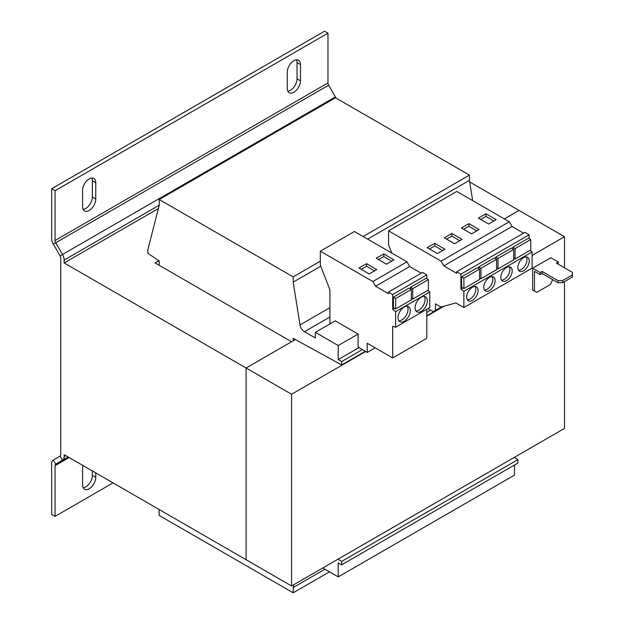 <?xml version="1.0" encoding="UTF-8"?>
<svg xmlns="http://www.w3.org/2000/svg" width="624" height="624" viewBox="0 0 624 624"><rect width="100%" height="100%" fill="white"/><g stroke="black" fill="none" stroke-linecap="round" stroke-linejoin="round"><path stroke-width="0.94" d="M83.062 465.582A9.329 5.382 120 0 0 82.579 468.718L82.579 484.996A9.329 5.382 120 0 0 84.513 489.271A9.329 5.382 120 0 0 91.697 486.767A9.329 5.382 120 0 0 95.768 477.383L95.768 472.914M293.865 60.746A9.329 5.382 120 0 0 287.266 72.166L287.266 88.452A9.329 5.382 120 0 0 289.201 92.719A9.329 5.382 120 0 0 296.384 90.223A9.329 5.382 120 0 0 300.456 80.831L300.456 64.553A9.329 5.382 120 0 0 298.522 60.278A9.329 5.382 120 0 0 293.865 60.746M89.177 178.916A9.329 5.382 120 0 0 82.579 190.343L82.579 206.622A9.329 5.382 120 0 0 84.513 210.896A9.329 5.382 120 0 0 91.697 208.393A9.329 5.382 120 0 0 95.768 199.009L95.768 182.731A9.329 5.382 120 0 0 93.834 178.456A9.329 5.382 120 0 0 89.177 178.916M404.165 321.259A8.681 5.015 120 0 0 409.835 313.599A8.681 5.015 120 0 0 408.509 306.641A8.681 5.015 120 0 0 404.165 307.07A8.681 5.015 120 0 0 398.494 314.73A8.681 5.015 120 0 0 399.82 321.688A8.681 5.015 120 0 0 404.165 321.259M398.837 320.767A8.681 5.015 120 0 0 401.887 319.94A8.681 5.015 120 0 0 407.222 306.251M421.223 311.407A8.681 5.015 120 0 0 426.894 303.755A8.681 5.015 120 0 0 425.568 296.798A8.681 5.015 120 0 0 421.223 297.227A8.681 5.015 120 0 0 415.553 304.879A8.681 5.015 120 0 0 416.879 311.836A8.681 5.015 120 0 0 421.223 311.407M415.896 310.916A8.681 5.015 120 0 0 418.946 310.097A8.681 5.015 120 0 0 424.273 296.4M506.509 280.683A8.042 4.641 120 0 0 511.766 273.593A8.042 4.641 120 0 0 510.526 267.15A8.042 4.641 120 0 0 506.509 267.548A8.042 4.641 120 0 0 501.259 274.638A8.042 4.641 120 0 0 502.492 281.081A8.042 4.641 120 0 0 506.509 280.683M501.517 280.137A8.042 4.641 120 0 0 504.231 279.365A8.042 4.641 120 0 0 509.231 266.783M523.567 270.832A8.042 4.641 120 0 0 528.817 263.749A8.042 4.641 120 0 0 527.584 257.306A8.042 4.641 120 0 0 523.567 257.704A8.042 4.641 120 0 0 518.31 264.787A8.042 4.641 120 0 0 519.542 271.229A8.042 4.641 120 0 0 523.567 270.832M518.575 270.293A8.042 4.641 120 0 0 521.29 269.521A8.042 4.641 120 0 0 526.282 256.932M489.45 290.527A8.042 4.641 120 0 0 494.707 283.444A8.042 4.641 120 0 0 493.475 277.001A8.042 4.641 120 0 0 489.45 277.399A8.042 4.641 120 0 0 484.201 284.482A8.042 4.641 120 0 0 485.433 290.924A8.042 4.641 120 0 0 489.45 290.527M484.458 289.988A8.042 4.641 120 0 0 487.18 289.216A8.042 4.641 120 0 0 492.172 276.627M472.391 300.378A8.042 4.641 120 0 0 477.649 293.296A8.042 4.641 120 0 0 476.416 286.845A8.042 4.641 120 0 0 472.391 287.251A8.042 4.641 120 0 0 467.142 294.333A8.042 4.641 120 0 0 468.374 300.776A8.042 4.641 120 0 0 472.391 300.378M467.399 299.832A8.042 4.641 120 0 0 470.122 299.068A8.042 4.641 120 0 0 475.114 286.478M426.793 278.655L426.793 274.849L422.581 272.415L388.463 292.11L388.463 293.678L375.593 286.244L372.863 281.518L320.323 251.183L320.323 265.106L329.909 289.801L329.909 323.419L330.361 323.684M293.179 340.821L293.179 338.325L341.624 364.978L341.624 361.569L338.208 359.596L338.208 345.548L358.114 334.058L358.114 347.006L367.208 352.443L367.208 343.247L392.683 357.958L392.683 326.149L395.639 327.257L395.639 311.68L392.683 309.371L392.683 294.544L426.793 274.849M392.683 309.371L394.563 308.287M428.415 279.591L428.415 290.012L412.721 299.075L412.721 288.647L428.415 279.591L426.137 278.273L410.452 287.336L410.452 288.912M411.356 289.435L409.087 288.124L393.393 297.18L393.393 307.609L395.663 308.919L395.663 298.498L411.356 289.435L411.356 299.863L395.663 308.919M338.208 359.596L359.05 347.568M338.208 345.548L315.354 332.35L315.354 337.997L304.473 331.711L329.909 317.023M322.748 567.98L338.208 576.911L514.472 475.153L514.472 465.036M338.208 576.911L338.208 562.864L341.624 564.829L517.881 463.07L517.881 459.654L514.254 457.415M341.624 564.829L341.624 561.421L517.881 459.654M341.624 561.421L337.997 559.182M341.624 364.978L365.305 351.304M426.793 315.806L442.79 306.571M341.624 361.569L362.404 349.573M426.793 312.39L430.63 310.175M358.114 334.058L335.252 320.861L315.354 332.35M320.752 266.206L293.179 282.126L300.011 324.932A6.435 3.713 -120 0 0 304.473 331.711M472.672 200.616L469.435 180.367L469.435 175.11L335.478 97.773L159.221 199.532L159.221 205.312L147.849 249.694L147.849 253.274L159.221 260.988L159.221 265.317M367.661 239.125L469.435 180.367M293.179 282.126L293.179 276.877L320.323 261.199M363.113 236.496L469.435 175.11M293.179 276.877L159.221 199.532M159.019 509.434L159.221 515.463L293.179 592.8L329.456 571.857M293.179 592.8L293.179 587.551L324.909 569.228M293.179 587.551L293.74 584.727M327.974 33.173L55.06 190.733L55.06 240.521L327.974 82.953L327.974 33.173L324.566 31.2L51.644 188.768L51.644 238.547A8.042 4.641 60 0 0 53.313 244.156L60.076 255.871A3.214 1.856 -120 0 1 60.746 258.11L60.746 454.623A3.214 1.856 -120 0 1 60.076 456.097L53.313 460.005A8.042 4.641 60 0 0 51.644 463.687L51.644 514.41L55.06 516.383L113.053 482.898M60.076 456.097L62.494 460.278L55.723 464.178A3.214 1.856 60 0 0 55.06 465.652L55.06 516.383M83.125 487.726A9.329 5.382 120 0 0 92.36 475.41L92.36 470.948M53.313 460.005L55.723 464.178L62.494 460.278A8.042 4.641 -120 0 0 64.155 456.596L65.824 455.629M51.644 188.768L55.06 190.733M287.812 91.174A9.329 5.382 120 0 0 297.047 78.866L297.047 62.579A9.329 5.382 120 0 0 296.494 59.857M83.125 209.352A9.329 5.382 120 0 0 92.36 197.044L92.36 180.757A9.329 5.382 120 0 0 91.806 178.035M53.313 244.156L55.723 242.759A3.214 1.856 60 0 1 55.06 240.521M327.974 82.953A3.214 1.856 -120 0 0 328.645 85.192L335.408 96.907A8.042 4.641 60 0 1 336.008 98.077M158.395 208.549L64.155 262.954L64.155 260.083A8.042 4.641 -120 0 0 62.494 254.475L335.408 96.907M328.645 85.192L55.723 242.759L62.494 254.475L60.076 255.871M64.155 262.954L246.098 368.004L246.106 559.712L64.155 454.662L64.155 456.596M158.909 260.77L155.126 262.954L291.587 341.741L246.098 368.004L246.106 559.712L291.587 585.975L564.509 428.407L564.509 281.603M564.509 267.813L564.509 236.699L519.02 210.436L504.348 218.907L519.02 210.436L469.693 181.958M564.509 236.699L532.093 255.411M444.109 306.205L426.793 316.204M365.648 351.507L291.587 394.267L291.587 585.975M534.94 291.322L532.662 290.004L536.757 292.367L550.407 284.489L552.677 279.63M542.108 271.424L558.028 280.621L562.575 280.621L562.575 282.719L558.028 282.719L542.108 273.53L542.108 271.424L540.173 272.54L532.662 268.211L532.662 290.004M532.662 268.211L550.859 257.704L558.363 262.041L556.429 263.156L572.356 272.345L572.356 274.973L562.575 280.621M291.587 394.267L246.106 368.004L295.339 339.573M562.575 282.719L572.356 277.072L572.356 274.973M542.108 273.53L540.173 274.646L534.487 271.362L534.487 291.057M558.254 264.202L558.363 262.041M540.173 272.54L540.173 274.646M558.028 282.719L558.028 280.621M367.208 352.443L375.164 347.849M392.683 294.544L388.463 292.11M421.223 273.195L409.703 266.549L406.973 261.823L354.44 231.488L320.323 251.183M395.639 327.257L429.749 307.562L429.749 291.985L427.729 290.41M392.683 357.958L426.793 338.263L426.793 309.27M375.593 286.244L409.703 266.549M372.863 281.518L406.973 261.823M376.225 258.203L386.396 264.202L393.986 259.912L383.807 253.913L376.225 258.203M358.995 267.946L369.166 273.944L376.748 269.654L366.577 263.656L358.995 267.946M395.639 311.68L429.749 291.985M410.452 287.336L412.721 288.647M411.356 298.288L412.721 299.075M427.97 308.591L433.204 311.711L435.435 310.424L435.435 303.857L440.996 307.07L455.902 302.936L463.866 307.531L463.866 291.33L460.91 289.021L460.91 274.193L456.69 271.76L456.69 273.32L443.82 265.894L441.09 261.167L388.557 230.833L388.557 244.748L391.771 253.04M523.567 233.15L512.047 226.496L509.317 221.77L456.784 191.443L388.557 230.833M529.136 238.602L529.136 234.803L524.924 232.362L456.69 271.76M463.866 307.531L532.093 268.141L532.093 251.94L530.072 250.357M513.7 249.389L513.7 259.81L498.007 268.874L498.007 258.445L513.7 249.389L511.43 248.071L495.737 257.135L495.737 258.71M460.91 274.193L529.136 234.803M530.759 239.538L530.759 249.967L515.065 259.022L515.065 248.602L530.759 239.538L528.481 238.228L512.795 247.283L512.795 248.859M463.866 291.33L532.093 251.94M443.82 265.894L512.047 226.496M441.09 261.167L509.317 221.77M471.596 233.867L479.107 229.538L468.866 223.626L461.362 227.963L471.596 233.867M488.654 224.024L496.158 219.687L485.924 213.782L478.421 218.111L488.654 224.024M496.642 259.233L496.642 269.662L480.948 278.725L480.948 268.297L496.642 259.233L494.372 257.923L478.678 266.986L478.678 268.562M460.91 289.021L462.79 287.929M479.583 269.084L477.313 267.774L461.62 276.83L461.62 287.258L463.897 288.569L463.897 278.14L479.583 269.084L479.583 279.513L463.897 288.569M454.537 243.719L462.049 239.382L451.815 233.477L444.304 237.806L454.537 243.719M437.486 253.57L444.99 249.233L434.756 243.321L427.253 247.658L437.486 253.57M435.435 310.424L441.472 306.938M478.678 266.986L480.948 268.297M479.583 277.937L480.948 278.725M461.62 276.83L463.897 278.14M495.737 257.135L498.007 258.445M496.642 268.086L498.007 268.874M512.795 247.283L515.065 248.602M513.7 258.235L515.065 259.022M393.393 297.18L395.663 298.498M442.712 250.544L434.756 245.95L429.523 248.968M434.756 245.95L434.756 243.321M459.771 240.7L451.815 236.106L446.581 239.125M451.815 236.106L451.815 233.477M493.888 221.005L485.924 216.403L480.698 219.43M485.924 216.403L485.924 213.782M476.83 230.849L468.866 226.255L463.64 229.273M468.866 226.255L468.866 223.626M374.47 270.941L366.577 266.284L361.265 269.287M366.577 266.284L366.577 263.656M391.708 261.199L383.807 256.542L378.503 259.545M383.807 256.542L383.807 253.913M300.011 324.932L329.909 307.671M55.06 465.652L69.124 457.532M62.494 460.278L68.18 456.986M64.155 260.083L159.221 205.195M92.36 197.044L95.768 199.009M95.768 182.731L92.36 180.757M297.047 78.866L300.456 80.831M300.456 64.553L297.047 62.579M92.36 475.41L95.768 477.383"/></g></svg>

